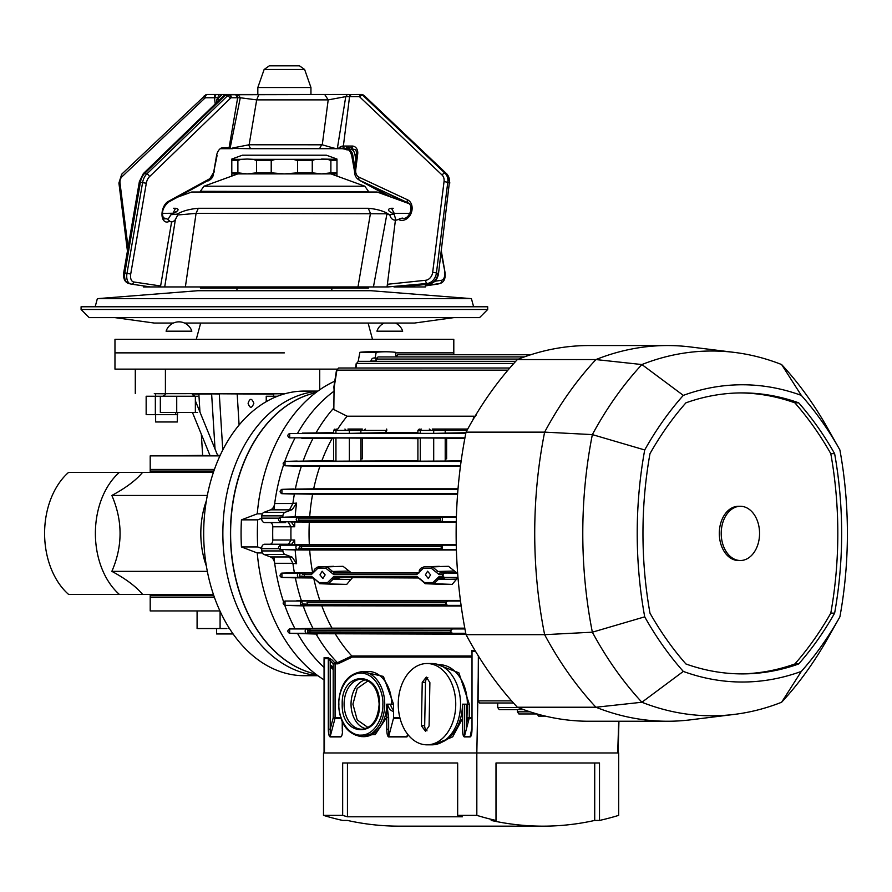 <?xml version="1.0" encoding="UTF-8"?>
<svg xmlns="http://www.w3.org/2000/svg" width="892" height="892" viewBox="0 0 892 892"><rect width="100%" height="100%" fill="white"/><g stroke="black" fill="none" stroke-linecap="round" stroke-linejoin="round"><path stroke-width="1.34" d="M284.392 352.864L114.968 352.864L284.392 352.864M395.479 352.864L453.805 352.864L395.479 352.864M453.805 354.76L453.805 339.317L114.968 339.317L114.968 369.132L337.154 369.132M176.727 412.505L197.6 412.505L195.359 412.505L195.359 396.238L197.6 396.238L176.727 396.238L176.727 412.505L160.337 412.505L160.337 396.238L155.342 396.238L155.342 414.668L146.154 414.668L146.154 396.238L155.342 396.238M176.727 396.238L160.337 396.238M178.969 321.856A13.558 13.558 0 0 1 191.847 331.177L166.09 331.177A13.558 13.558 0 0 1 178.969 321.856M384.262 323.049A13.558 13.558 0 0 0 376.937 331.177L402.682 331.177A13.558 13.558 0 0 0 395.368 323.049M177.318 412.505L177.318 421.983L155.632 421.983L155.632 414.668M155.632 396.238L155.632 393.707L154.271 393.695L165.399 393.785M277.49 396.238L266.24 396.238L266.24 401.668M177.318 414.668L155.342 414.668M177.597 412.505L177.597 414.668M175.657 412.505L175.657 414.668M213.868 471.054L150.202 471.054L213.868 471.054M317.887 391.086L304.317 391.086A142.307 100.629 90 0 0 203.688 533.394A142.307 100.629 90 0 0 304.317 675.712L317.887 675.712M317.552 675.467A142.307 100.629 -90 0 1 222.855 533.394A142.307 100.629 -90 0 1 317.552 391.332A142.307 100.629 90 0 0 222.855 533.394A142.307 100.629 90 0 0 317.552 675.467M219.934 610.931L150.202 610.931L150.202 597.372L214.437 597.372L150.202 597.372L150.202 595.744L213.868 595.744L150.202 595.744L150.202 594.395M206.386 500.702A71.839 50.799 90 0 0 200.811 533.394L200.811 533.394A71.839 50.799 90 0 0 200.811 533.405A71.839 50.799 90 0 0 206.386 566.097M213.4 594.395L68.561 594.395A71.839 50.799 -90 0 1 68.561 472.403L119.35 472.403A71.839 50.799 90 0 0 119.35 594.395L142.575 594.395C136.03 586.512 125.783 578.841 111.857 571.348C122.795 546.16 122.795 520.861 111.857 495.45C125.739 487.991 135.985 480.309 142.575 472.403L213.4 472.403M119.35 472.403L142.575 472.403L119.35 472.403M111.857 495.45L207.334 495.45M111.857 571.348L207.334 571.348M216.622 628.548L216.622 633.967L233.124 633.967M226.88 628.548L220.09 628.548L226.88 628.548M197.087 610.931L197.087 628.548L220.09 628.548L220.09 611.254M214.437 469.426L150.202 469.426L214.437 469.426M195.359 400.809L217.715 455.578L210.044 455.578L213.879 455.567M202.64 455.411L150.202 455.868L219.934 455.868M217.715 455.578L220.09 455.544M202.651 455.511L210.021 455.511L202.651 455.511L201.336 434.237L192.46 412.505L210.044 455.578M220.201 455.31L217.615 455.333L220.213 455.266M273.543 393.84L285.15 393.695M154.271 393.695L285.774 393.528M192.527 393.74L211.627 393.974L192.527 393.74M199.964 412.093L198.849 393.974L211.627 393.974L215.039 449.01M222.766 450.036L219.298 393.974L192.427 393.64L273.543 394.119M319.726 389.793L319.726 369.132M239.101 425.027L237.183 393.974M192.549 393.941L193.029 395.111M248.088 403.284C249.871 398.044 251.789 398.044 253.841 403.284C251.8 408.536 249.883 408.536 248.088 403.284M427 744.831L431.784 744.831A40.664 28.756 -90 0 0 460.54 704.178A40.664 28.756 -90 0 0 431.784 663.514L427 663.514A40.664 28.756 -90 0 0 398.245 704.178A40.664 28.756 -90 0 0 427 744.831A40.664 28.756 -90 0 0 455.745 704.178A40.664 28.756 -90 0 0 427 663.514M429.085 725.999L425.529 731.273L421.425 725.854L422.228 682.358L426.331 677.073L429.888 682.636L429.085 725.999M421.425 725.709L424.681 725.709A5.419 3.836 -90 0 0 424.681 725.854A5.419 3.836 -90 0 0 427.012 730.838M427.814 677.507A5.419 3.836 -90 0 0 425.484 682.358L422.228 682.358M424.681 725.709L425.484 682.358M740.382 560.51L738.476 560.51A27.106 19.167 -90 0 1 719.309 533.394A27.106 19.167 -90 0 1 738.476 506.288L740.382 506.288A27.106 19.167 -90 0 1 759.56 533.394A27.106 19.167 -90 0 1 740.382 560.51A27.106 19.167 -90 0 1 721.215 533.394A27.106 19.167 -90 0 1 740.382 506.288M742.3 392.904A325.368 230.069 90 0 0 685.926 402.827A329.705 233.135 90 0 0 649.978 453.66A325.368 230.069 90 0 0 649.978 613.139A329.705 233.135 90 0 0 685.926 663.971A325.368 230.069 90 0 0 742.3 673.895A325.368 230.069 90 0 0 798.686 663.971A329.705 233.135 90 0 0 834.633 613.139A325.368 230.069 90 0 0 834.633 453.66A329.705 233.135 90 0 0 798.686 402.827A325.368 230.069 90 0 0 742.3 392.904M839.428 617.677L827.531 638.75A371.596 262.761 -90 0 1 781.615 702.249A367.259 259.683 -90 0 1 734.473 714.381L690.609 719.822A372.722 263.553 -90 0 1 667.551 721.249L588.965 721.249A372.722 263.553 -90 0 1 517.349 707.233A377.06 266.619 -90 0 1 466.048 634.669L544.633 634.669L592.355 632.194L644.715 616.84A333.497 235.822 -90 0 1 644.715 449.958A337.834 238.889 -90 0 1 683.305 395.379A333.497 235.822 -90 0 1 801.306 395.379A337.834 238.889 -90 0 1 839.428 449.122A337.834 238.889 -90 0 1 839.896 449.958A333.497 235.822 -90 0 1 839.896 616.84A337.834 238.889 -90 0 1 839.428 617.677A337.834 238.889 -90 0 1 801.306 671.42A333.497 235.822 -90 0 1 683.305 671.42L641.894 702.249A371.596 262.761 -90 0 1 592.355 632.194A367.259 259.683 -90 0 1 592.355 434.605L644.715 449.958M734.473 714.381A367.259 259.683 -90 0 1 711.749 715.785A367.259 259.683 -90 0 1 641.894 702.249L595.934 707.233A377.06 266.619 -90 0 1 544.633 634.669A372.722 263.553 -90 0 1 544.633 432.129L592.355 434.605A371.596 262.761 -90 0 1 641.894 364.549L683.305 395.379M683.305 671.42A337.834 238.889 -90 0 1 644.715 616.84M781.615 702.249L801.306 671.42M667.551 721.249A372.722 263.553 -90 0 1 595.934 707.233L517.349 707.233M466.048 634.669A372.722 263.553 -90 0 1 466.048 432.129L544.633 432.129A377.06 266.619 -90 0 1 595.934 359.565L641.894 364.549A367.259 259.683 -90 0 1 734.473 352.418A367.259 259.683 -90 0 1 781.615 364.549A371.596 262.761 -90 0 1 827.531 428.048L839.428 449.122M466.048 432.129A377.06 266.619 -90 0 1 517.349 359.565L595.934 359.565A372.722 263.553 -90 0 1 667.551 345.55A372.722 263.553 -90 0 1 690.609 346.977L734.473 352.418M517.349 359.565A372.722 263.553 -90 0 1 588.965 345.55L667.551 345.55M781.615 364.549L801.306 395.379M740.382 673.884A325.368 230.069 90 0 0 794.85 663.971A329.705 233.135 90 0 0 830.798 613.139A325.368 230.069 90 0 0 830.798 453.66A329.705 233.135 90 0 0 794.85 402.827A325.368 230.069 90 0 0 740.382 392.915M798.686 402.827L794.85 402.827M834.633 453.66L830.798 453.66M834.633 613.139L830.798 613.139M798.686 663.971L794.85 663.971M594.719 820.439A471.667 333.519 -90 0 1 542.96 826.159L399.203 826.159A471.667 333.519 90 0 1 347.445 820.439L342.662 820.439A471.667 333.519 -90 0 1 323.495 815.366L323.495 752.971L618.669 752.971L618.669 815.366A471.667 333.519 -90 0 1 599.502 820.439L594.719 820.439L594.719 762.994L495.997 762.994L495.997 820.439A471.667 333.519 -90 0 1 476.83 815.366L457.663 815.366L457.663 762.994L342.662 762.994L342.662 815.366L323.495 815.366M457.663 815.366A471.667 333.519 90 0 0 462.457 816.793L347.445 816.793L347.445 762.994L457.663 762.994M347.445 816.793A471.667 333.519 -90 0 1 342.662 815.366M476.83 815.366L476.83 752.971L617.71 752.971L618.702 721.249M599.502 820.439L599.502 762.994L495.997 762.994M542.96 826.159A471.667 333.519 -90 0 1 491.202 820.439L495.997 820.439M359.911 352.284A181.622 128.426 90 0 1 369.489 351.782L385.79 351.782A181.622 128.426 90 0 0 376.201 352.284L359.911 352.284L358.194 361.327M396.16 356.465L395.368 352.284A181.622 128.426 90 0 0 385.79 351.782M376.201 352.284L375.142 357.848M262.371 513.848L257.253 513.848L241.431 519.846A181.622 128.426 90 0 0 241.431 546.952L257.253 552.951A159.936 113.094 90 0 0 324.052 679.849M334.065 391.175A159.936 113.094 90 0 0 297.605 433.267A159.936 113.094 -90 0 1 334.065 391.175M295.007 438.017A159.936 113.094 90 0 0 284.782 461.454A159.936 113.094 -90 0 1 295.007 438.017M283.857 521.72A4.07 2.877 -90 0 0 285.607 522.556L264.523 522.556A4.07 2.877 -90 0 1 261.668 518.14A176.192 124.59 90 0 1 261.813 515.866A4.07 2.877 -90 0 1 263.932 512.342L270.532 509.845A8.128 5.753 90 0 0 274.691 503.512A159.936 113.094 -90 0 1 283.578 464.933A159.936 113.094 90 0 0 273.933 509.845M334.768 381.196A159.936 113.094 90 0 0 257.253 513.848M261.657 518.352L257.721 519.846L241.431 519.846M457.496 657.069A159.936 113.094 90 0 0 458.41 655.988A159.936 113.094 -90 0 1 457.496 657.069M273.933 556.954A159.936 113.094 90 0 0 283.578 601.866A159.936 113.094 -90 0 1 274.691 563.287A8.128 5.753 90 0 0 270.532 556.954L263.932 554.456A4.07 2.877 -90 0 1 261.813 550.933A176.192 124.59 90 0 1 261.668 548.658A4.07 2.877 -90 0 1 264.523 544.243L285.607 544.243A4.07 2.877 -90 0 0 283.857 545.079M284.782 605.345A159.936 113.094 90 0 0 295.007 628.782A159.936 113.094 -90 0 1 284.782 605.345M297.605 633.532A159.936 113.094 90 0 0 324.052 667.406A159.936 113.094 -90 0 1 297.605 633.532M262.371 552.951L257.253 552.951M257.721 519.846A181.622 128.426 90 0 0 257.721 546.952L261.657 548.446M257.721 546.952L241.431 546.952M379.535 704.178C380.561 738.208 341.168 738.208 342.205 704.178C341.168 670.137 380.561 670.137 379.535 704.178M368.05 680.83L357.213 688.434L352.92 704.178L357.213 719.911L368.05 727.526M452.556 633.298A1.36 0.959 90 0 0 452.802 633.353L452.333 633.287A1.36 0.959 91.4 0 1 452.244 633.287M281.08 573.589A1.36 1.137 88.2 0 1 281.905 573.11L281.961 577.447L298.909 577.447A2.163 1.539 -90 0 1 297.404 575.284A2.163 1.539 -90 0 1 298.909 573.11A1.36 0.959 -91.4 0 1 299.89 574.47L299.322 575.284L299.89 576.098A1.36 0.959 91.4 0 1 298.909 577.447L312.535 577.559L314.441 579.098M524.429 356.889L396.104 356.889L397.754 354.76L530.718 354.76M355.908 368.017L356.633 363.457L358.261 361.327L515.721 361.327M337.733 429.041A154.517 109.259 -90 0 1 347.1 416.207L333.831 409.517L334.065 387.897L336.908 370.147L338.514 368.017L509.767 368.017M376 361.327L376.368 359.063L378.007 356.934L524.306 356.934M362.308 429.041L359.911 429.041A1.36 0.959 90 0 1 360.87 430.39L386.771 430.39A154.517 109.259 90 0 0 385.377 432.631L417.902 432.631M360.87 458.856L362.297 458.856L362.297 438.15M449.624 429.041L446.647 429.041M445.208 458.856L446.636 458.856L446.636 438.15M325.134 574.872L322.179 571.214L319.96 574.872L322.904 578.529L325.134 574.872M445.454 572.876A3.657 2.587 -90 0 0 443.893 571.315M430.557 574.872L427.603 571.214L425.384 574.872L428.327 578.529L430.557 574.872M465.947 634.167L302.265 633.677A1.36 0.959 91.4 0 1 302.243 633.677L289.722 633.287L306.658 633.287A1.36 0.959 91.4 0 0 307.628 631.937L307.628 630.309A1.36 0.959 88.6 0 0 306.658 628.949L289.666 628.949L289.722 633.287A1.36 1.126 91.8 0 1 289.699 633.287L289.699 633.287A1.36 1.126 91.8 0 1 288.986 632.952M468.289 721.806L466.951 717.848L467.352 704.178L462.457 704.178L462.48 729.21C462.591 733.893 463.216 736.48 464.353 736.937L470.14 736.937C471.266 736.536 471.89 733.96 472.013 729.21L472.013 651.561L475.659 651.561M435.764 663.904L458.867 672.813L469.27 704.178L469.27 717.848L472.013 717.848M438.786 664.741A39.449 27.897 -90 0 1 467.375 704.178L469.27 704.178M361.204 736.58C347.244 734.161 339.685 723.356 338.503 704.178C339.685 685 347.244 674.196 361.204 671.765A32.424 22.924 90 0 1 384.731 704.178A32.424 22.924 90 0 1 361.204 736.58L363.167 736.658A32.491 22.98 -90 0 0 386.749 704.178L386.771 717.279L388.656 717.279L386.749 704.178L393.55 704.178L393.55 717.848L399.917 717.848M400.04 718.305L393.495 718.305L388.7 736.48L388.656 729.21L386.771 729.21C386.883 733.893 387.507 736.469 388.633 736.937L406.897 736.937L408.168 734.897M388.656 729.21L388.656 717.279M407.834 734.484L406.953 736.48L407.544 734.116M362.252 671.721L383.415 676.426L393.55 704.178M340.822 718.305L335.035 718.305L330.23 736.48L330.196 729.21L333.195 717.848L335.035 718.305A1.36 0.959 90 0 0 335.091 717.848L333.195 717.848L333.195 663.826L335.091 663.826A1.36 0.959 90 0 0 334.701 662.734L337.477 662.734L337.99 663.826L352.295 657.069L351.794 655.988L472.013 655.988M288.818 629.418A1.36 1.137 88.2 0 1 289.632 628.949C287.224 630.454 287.246 631.904 289.699 633.287L317.374 634.056M461.186 606.025L297.203 605.746A1.36 0.959 91.4 0 1 297.17 605.746L285.039 605.367A1.36 1.137 91.8 0 1 284.258 604.988M300.782 604.508L302.711 604.553L301.797 601.877A159.936 113.094 -90 0 1 301.552 601.13M445.866 602.479L307.082 602.479L307.261 604.308L305.309 604.074A1.36 0.959 91.4 0 1 304.339 605.423L450.014 605.423A1.36 0.959 -88.6 0 0 450.014 605.423L447.661 605.367A1.36 0.959 91.4 0 1 447.572 605.367M305.309 604.074L302.957 604.018A1.36 0.959 91.4 0 1 301.987 605.367A2.163 1.539 -90 0 1 300.481 603.182A2.163 1.539 -90 0 1 302.009 601.03L285.016 601.03L285.039 605.367L304.339 605.423M285.016 601.03L284.994 601.03C282.552 602.479 282.552 603.929 285.016 605.367L304.428 605.924M332.582 571.471L330.809 572.251L333.63 574.548A1.36 0.959 -90 0 1 334.556 572.998L332.582 571.471L349.062 571.025L343.03 566.308L327.018 566.888L332.582 571.471M318.411 566.899L327.018 566.888A1.36 0.959 90 0 0 326.104 568.427L330.809 572.251M349.062 571.025L351.091 572.608L334.556 572.998L417.746 572.998A1.36 0.959 90 0 0 416.82 574.548L419.184 572.251L419.318 570.289L420.678 568.315L424.057 566.888A1.36 0.959 90 0 0 423.131 568.427L431.527 568.427L439.054 574.548A1.36 0.959 -90 0 1 439.979 572.998L447.059 573.054A1.36 0.959 -91.4 0 0 447.026 573.054M419.184 572.251L423.131 568.427M423.834 566.899L448.453 566.308L454.485 571.025L438.005 571.471L436.221 572.251M418.783 577.983L334.745 577.559L333.24 579.098L331.467 578.707L327.542 582.554L319.08 582.554L311.576 576.399A1.36 0.959 90 0 0 312.501 577.559L312.557 577.559M417.969 577.559L417.924 577.559A1.36 0.959 -90 0 1 416.999 576.399L333.82 576.399A1.36 0.959 90 0 0 334.745 577.559L417.98 577.559L419.864 579.098M458.02 577.983L440.169 577.559L438.663 579.098L456.236 579.577L452.155 584.383L425.216 583.714M442.833 584.383L425.272 583.725L416.999 576.399M442.956 576.399L439.243 576.399L436.879 578.707L438.663 579.098L433.88 583.725L452.155 584.383M447.238 577.514A1.36 0.959 91.4 0 1 447.204 577.514L444.584 577.447A1.36 0.959 91.4 0 1 444.573 577.447L447.26 577.559A1.36 0.959 90 0 1 447.015 577.503M444.573 577.447C442.097 575.998 442.097 574.559 444.573 573.11A1.36 0.959 88.6 0 1 444.584 573.11A2.163 1.539 90 0 0 443.079 575.284A2.163 1.539 90 0 0 444.584 577.447L457.975 577.447M457.596 572.608L439.979 572.998M447.695 573.032L457.629 573.11M439.243 576.399A1.36 0.959 90 0 0 440.169 577.559L447.26 577.559M436.879 578.707L432.954 582.554L424.503 582.554L419.809 578.707M333.82 576.399L331.467 578.707M346.732 584.383L320.005 583.725L346.732 584.383L350.812 579.577L333.24 579.098L328.457 583.725A1.36 0.959 -90 0 1 327.542 582.554M438.842 578.529L443.291 578.529A3.657 2.587 -90 0 0 444.952 577.682M333.418 578.529L337.867 578.529A3.657 2.587 -90 0 0 339.529 577.682M311.576 576.399L304.484 576.399L304.306 574.548L302.366 574.403A1.36 0.959 -91.4 0 0 301.385 573.054L312.323 572.998A1.36 0.959 90 0 0 311.397 574.548L317.708 568.427L326.104 568.427M448.453 566.308L432.442 566.888A1.36 0.959 90 0 0 431.527 568.427M439.31 566.308L424.057 566.888L432.442 566.888L438.005 571.471M269.919 544.243A4.07 2.877 90 0 0 272.796 540.006L291.004 540.006A4.07 2.877 -90 0 1 291.004 540.017L288.506 544.243L291.673 544.243L294.65 540.017A158.843 112.314 90 0 0 294.839 544.8L309.334 544.733A154.517 109.259 -90 0 1 309.334 522.065L294.839 521.998A158.843 112.314 90 0 0 294.65 526.782L291.673 522.556M288.506 522.556L291.004 526.782A159.936 113.094 -90 0 0 291.004 540.006L294.65 540.017M279.575 545.659A1.36 1.137 88.2 0 1 280.4 545.19L280.434 549.528A1.36 1.137 91.8 0 1 280.411 549.528L280.411 549.528A1.36 1.137 91.8 0 1 279.597 549.082M284.916 545.045L280.4 545.19C277.891 547.153 277.903 548.602 280.411 549.528L297.393 549.528A2.163 1.539 -90 0 1 295.888 547.365A2.163 1.539 -90 0 1 297.393 545.19L280.4 545.19A1.36 1.137 88.2 0 1 280.423 545.19L294.839 544.8M420.288 461.041C417.188 461.131 417.188 461.175 420.288 461.186L445.208 461.041L445.208 438.117L420.288 437.972C417.188 437.983 417.188 438.039 420.288 438.117M335.95 461.041C332.85 461.131 332.85 461.175 335.95 461.186L360.87 461.041L360.87 438.117L335.95 437.972C332.85 437.983 332.85 438.039 335.95 438.117M288.986 433.847A1.36 1.126 88.2 0 1 289.722 433.512L289.666 437.849A1.36 1.137 91.8 0 1 289.632 437.849L289.632 437.849A1.36 1.137 91.8 0 1 288.83 437.392M465.769 433.512L289.699 433.512C287.235 434.861 287.213 436.311 289.632 437.849L464.944 437.849M432.263 429.041L448.018 429.041M421.247 429.041C418.66 429.041 418.66 429.041 421.247 429.041C418.66 429.041 418.66 429.041 421.247 429.041A1.36 0.959 90 0 0 420.288 430.39L433.702 430.39L433.702 433.378L465.925 432.72M467.72 429.041L444.249 429.041A1.36 0.959 90 0 1 445.208 430.39L433.702 430.39A1.36 0.959 90 0 1 434.66 429.041M420.288 433.233C417.188 433.322 417.188 433.367 420.288 433.378L433.702 433.378M347.925 429.041L359.911 429.041M336.908 429.041C334.322 429.041 334.322 429.041 336.908 429.041C334.322 429.041 334.322 429.041 336.908 429.041A1.36 0.959 90 0 0 335.95 430.39L349.363 430.39L349.363 433.378L385.377 432.631M350.322 429.041A1.36 0.959 90 0 0 349.363 430.39L360.87 430.39L360.87 433.233M335.95 433.233C332.85 433.322 332.85 433.367 335.95 433.378L349.363 433.378M333.563 438.641L301.752 438.217M461.086 461.432L285.039 461.432L321.867 460.774A154.517 109.259 -90 0 1 332.002 438.641M321.867 460.774L333.563 460.774M303.191 460.908A159.936 113.094 -90 0 1 312.969 438.496M294.382 494.068A159.936 113.094 -90 0 0 292.911 503.389L296.612 503.099A158.843 112.314 90 0 0 295.163 516.881L309.68 516.803A154.517 109.259 -90 0 1 312.624 494.19L281.939 493.689A1.36 1.137 91.8 0 1 281.905 493.689L281.905 493.689A1.36 1.137 91.8 0 1 281.08 493.209M292.911 503.389L289.499 509.845L292.219 509.622L296.612 503.099M282.809 517.193A176.192 124.59 -90 0 1 282.898 515.866A4.07 2.877 -90 0 1 285.016 512.342L263.932 512.342M292.219 509.622L285.016 512.342M513.792 363.457L356.577 363.445M507.938 370.147L336.83 370.124M336.864 369.901L337.957 369.901M518.62 359.063L376.324 359.052M376.368 358.807L377.494 358.807M342.606 729.21L342.182 731.027M342.238 721.806L342.238 729.21L342.628 722.632M324.075 659.701L324.097 657.571L327.955 657.571L331.724 659.645A1.36 0.736 -43 0 0 330.196 660.716L328.312 658.619L328.312 729.21C328.423 733.893 329.048 736.469 330.174 736.937A1.36 0.959 90 0 1 330.23 736.48L340.822 736.48A1.36 0.959 90 0 0 340.766 736.937C341.881 736.536 342.506 733.96 342.628 729.21M328.312 729.21L330.196 729.21L330.196 660.716L333.195 663.826L334.701 662.734L331.724 659.645M337.41 584.383L319.793 583.714M319.08 582.554A1.36 0.959 90 0 0 320.005 583.725L314.385 578.707M313.694 577.983L293.869 577.815A1.36 0.959 91.4 0 1 293.836 577.815L293.814 577.815M456.392 549.996L309.68 549.996A154.517 109.259 -90 0 0 312.624 572.608L281.905 573.11A1.36 1.137 88.2 0 1 281.939 573.11L301.385 573.054M296.568 577.882L281.961 577.447A1.36 1.137 91.8 0 1 281.939 577.447L281.939 577.447A1.36 1.137 91.8 0 1 281.147 577.024M296.858 600.662L302.589 600.517L301.797 601.877M302.589 600.517L319.86 600.428A154.517 109.259 -90 0 1 313.806 578.518M301.351 600.55A159.936 113.094 -90 0 1 295.363 577.86M263.932 554.456L285.016 554.456A4.07 2.877 -90 0 1 282.898 550.933A176.192 124.59 -90 0 1 282.809 549.606M285.016 554.456L292.219 557.177L289.499 556.954L292.899 563.287L274.691 563.287M294.382 572.731A159.936 113.094 -90 0 1 292.911 563.409L292.899 563.287M292.911 563.409L296.612 563.699L292.219 557.177M309.68 549.996L295.163 549.918A158.843 112.314 90 0 0 296.612 563.699M316.091 634.022A159.936 113.094 -90 0 0 337.455 662.711L337.477 662.734M312.969 628.303A159.936 113.094 -90 0 1 303.191 605.891M327.955 657.571A1.36 0.959 -90 0 1 328.312 658.619L324.454 658.619L324.487 659.857M467.408 718.305L469.203 718.305A1.36 0.959 90 0 0 469.27 717.848L467.352 717.848A1.36 0.959 -90 0 0 467.408 718.305L467.352 717.96M393.55 711.426A10.035 7.091 -90 0 1 387.574 704.178M472.013 653.2L471.678 650.524L475.035 650.524M337.455 662.711L351.782 655.966A154.517 109.259 -90 0 1 335.481 634.167M513.48 702.996L479.573 702.996L478.09 700.867L478.357 655.977M523.615 709.608L499.197 709.608L497.703 707.479L497.736 702.996M537.062 713.957L518.865 713.957L517.371 711.827L517.382 709.608M545.313 716.109L538.567 716.109L537.073 713.957M478.223 677.552L476.83 752.971L324.454 752.971L324.454 658.619A1.36 0.959 90 0 0 324.097 657.571M374.997 357.859A176.192 124.59 90 0 0 373.391 358.071A4.07 2.877 -90 0 0 370.905 361.07L375.632 361.07M295.363 488.939A159.936 113.094 -90 0 1 301.351 466.248M316.091 432.776A159.936 113.094 -90 0 1 333.853 407.945L333.831 409.517M302.265 433.122L333.563 432.642M474.187 416.207L347.1 416.207M386.771 430.39L386.682 429.041M474.065 417.188L476.138 415.092L473.842 418.27M473.028 419.653L473.663 417.3L474.232 417.623M417.902 438.641L360.87 438.117M464.799 438.608L445.208 438.117M284.258 461.811A1.36 1.137 -91.8 0 1 285.039 461.432L285.016 465.769L296.858 466.137L284.47 465.591M460.506 465.769L285.016 465.769C282.541 464.308 282.541 462.859 285.016 461.432L297.159 461.053M445.208 461.041L461.186 460.774M360.87 461.041L417.902 460.774M460.428 466.371L296.858 466.137M457.975 489.351L281.961 489.351L313.694 488.816A154.517 109.259 -90 0 1 319.86 466.371M313.694 488.816L458.02 488.816M457.629 493.689L281.939 493.689L281.961 489.351A1.36 1.137 -91.8 0 0 281.939 489.351L281.939 489.351A1.36 1.137 -91.8 0 0 281.147 489.775M293.635 494.057L281.905 493.689C279.497 492.183 279.508 490.745 281.939 489.351L293.814 488.983M312.624 494.19L457.596 494.19M309.68 516.803L456.392 516.803M456.381 517.271L442.298 517.271L442.488 521.608L456.258 521.608M441.696 521.619A1.36 0.959 -90 0 1 440.771 520.46L298.932 520.46A1.36 0.959 90 0 0 299.857 521.619L442.488 521.608M279.597 517.717A1.36 1.137 88.2 0 1 280.411 517.271L280.423 521.608L297.973 521.608C295.542 520.136 295.609 518.687 298.162 517.271L298.932 520.46M440.603 518.809A1.36 0.959 -90 0 1 441.54 517.26L299.701 517.26A1.36 0.959 -90 0 0 298.764 518.809L440.603 518.809L440.771 520.46M442.298 517.271L441.54 517.26M295.163 516.881L284.86 517.137M297.973 521.608L299.857 521.619M284.916 521.753L280.4 521.608A1.36 1.137 91.8 0 1 280.4 521.608L294.839 521.998M456.258 522.065L309.334 522.065M299.701 517.26L280.434 517.271A1.36 1.137 88.2 0 1 280.434 517.271L280.411 517.271C277.891 519.189 277.88 520.638 280.4 521.608A1.36 1.137 91.8 0 1 279.575 521.14M272.796 540.006A159.936 113.094 -90 0 1 272.796 526.793A4.07 2.877 90 0 0 269.919 522.556M333.195 667.283A153.156 108.3 -90 0 1 330.196 664.841M450.705 655.988A153.156 108.3 -90 0 1 449.68 657.069M288.506 544.243L285.607 544.243M272.796 526.793L291.004 526.793A159.936 113.094 90 0 0 291.004 526.793L294.65 526.782M309.334 544.733L456.258 544.733M444.227 549.561A1.36 0.959 90 0 0 444.484 549.606L443.068 549.528A1.36 0.959 91.4 0 1 443.056 549.528L456.381 549.528M442.978 545.202A1.36 0.959 88.6 0 1 443.068 545.19L297.393 545.19M299.589 546.517L301.529 546.662L301.708 548.446L299.757 548.212L299.589 546.517A1.36 0.959 -91.4 0 0 298.619 545.157M441.261 546.662L301.529 546.662A1.36 0.959 -90 0 1 302.466 545.112M298.787 549.561L297.393 549.528A1.36 0.959 -88.6 0 0 298.363 548.167L299.757 548.212A1.36 0.959 91.4 0 1 298.787 549.561L302.644 549.606A1.36 0.959 -90 0 1 301.708 548.446L441.417 548.446M285.072 549.673L295.163 549.918M313.761 572.251L314.374 569.408L317.217 567.111L343.03 566.308M351.091 572.608L419.084 572.608M456.514 572.608L454.485 571.025M417.746 572.998L418.939 572.976M333.887 566.308L318.634 566.888A1.36 0.959 90 0 0 317.708 568.427M305.421 577.559A1.36 0.959 -90 0 1 304.484 576.399L302.533 576.154A1.36 0.959 91.4 0 1 301.563 577.514M302.533 576.154L299.89 576.098M319.86 600.428L460.428 600.428M456.236 579.577L457.618 577.983M350.812 579.577L352.195 577.983M460.506 601.03L302.009 601.03M449.981 605.423A1.36 0.959 -88.6 0 0 449.992 605.423L447.639 605.367C445.141 603.929 445.164 602.49 447.684 601.03A2.163 1.539 90 0 0 446.156 603.182A2.163 1.539 90 0 0 447.661 605.367L461.086 605.367M301.752 628.581L332.002 628.158A154.517 109.259 -90 0 1 321.867 606.025M332.002 628.158L464.788 628.158M464.944 628.949L452.333 628.949A1.36 0.959 -91.4 0 0 452.244 628.96M450.672 632.183L308.086 631.949A1.36 0.959 91.4 0 1 307.104 633.298L310.962 633.353A1.36 0.959 -90 0 1 310.026 632.183L309.858 630.443L450.527 630.443M452.634 628.893L452.333 628.949A1.36 0.959 -90 0 1 452.634 628.893L306.658 628.949A2.163 1.539 -90 0 0 305.153 631.123A2.163 1.539 -90 0 0 306.658 633.287L307.104 633.298M310.795 628.893A1.36 0.959 -90 0 0 309.858 630.443L307.918 630.298A1.36 0.959 -91.4 0 0 306.937 628.949M472.013 657.069L352.295 657.069M471.623 729.21L470.207 736.48L471.567 731.027M472.013 718.305L469.203 718.305L464.409 736.48A1.36 0.959 90 0 0 464.353 736.937M393.55 709.954A10.002 7.069 -90 0 1 390.484 704.178M97.351 298.653L471.433 298.653L370.916 290.714L197.857 290.714L97.351 298.653L95.165 306.781M487.69 306.781L81.083 306.781L81.083 309.491L487.69 309.491L487.69 306.781M487.69 309.491L479.562 317.63L89.211 317.63L81.083 309.491M453.805 317.63L414.501 323.049L184.521 323.049M173.416 323.049L154.271 323.049L114.968 317.63M200.354 286.945L200.354 288.016L368.418 288.016L368.418 286.945L373.436 286.945L357.993 286.945L370.448 213.378L368.262 208.282C376.179 208.996 382.545 210.702 387.384 213.411L389.927 215.15L386.95 213.801L387.384 213.411M231.797 159.055L242.368 155.208L326.405 155.208L336.975 159.055M237.885 160.593L231.797 160.593L231.797 159.322L231.797 172.825L237.885 172.825L237.885 160.593L240.963 159.322L247.207 159.055L253.44 159.322L256.517 160.593L256.517 172.825L271.213 172.825L271.213 160.593L275.572 159.322L293.212 159.322L297.571 160.593L297.571 172.825L312.256 172.825L312.256 160.593L315.333 159.322L327.81 159.322L330.887 160.593L330.887 172.825L336.975 172.825L329.505 173.371L364.85 186.227L203.922 186.227L239.29 173.36M330.887 160.593L336.975 160.593L336.975 159.322L336.975 173.371M330.887 172.825L321.577 173.907L312.256 172.825M336.975 159.322L321.577 159.055M256.517 172.825L247.207 173.907L237.885 172.825M297.571 172.825L284.392 173.907L271.213 172.825M231.797 176.081L231.797 173.907L336.975 173.907L336.975 176.081M281.515 65.841L287.269 65.841L281.515 65.841M299.511 65.841L304.629 69.476L264.144 69.476L269.261 65.841L299.511 65.841L275.517 65.841M304.629 69.476L310.951 87.528L257.821 87.528L257.821 94.485M173.382 208.282L175.568 208.282C179.504 208.996 178.768 210.702 173.338 213.411L170.517 215.15A8.128 4.683 104.7 0 1 167.618 219.242M389.927 215.15A8.128 6.422 109.8 0 0 393.651 219.878A8.128 6.422 109.8 0 0 395.412 220.179L387.05 286.945L373.436 286.945L386.95 213.801L196.062 213.378L177.742 214.983L177.218 214.102L170.996 214.693M177.218 214.102C182.537 210.991 189.572 209.051 198.303 208.282L368.262 208.282M396.204 220.123A8.128 6.422 -70.2 0 1 395.78 219.599L394.119 214.102L390.038 214.693M394.576 214.983L394.119 214.102C387.619 210.991 386.738 209.051 391.465 208.282L393.205 208.282M170.506 286.945L166.269 286.945M143.434 285.908L143.434 286.945L150.447 286.945L131.392 284.102M172.702 213.768L175.568 208.282M198.303 208.282L196.062 213.378L185.369 286.945L357.993 286.945M185.369 286.945L160.448 286.945L171.621 221.874L160.448 286.945M177.742 214.983L175.367 219.599A8.128 4.683 -75.3 0 1 171.621 221.874L170.272 221.517L171.621 221.874A8.128 4.683 104.7 0 1 170.918 221.785A8.128 4.683 104.7 0 1 169.703 221.105L169.09 221.428A10.838 6.255 -75.3 0 1 161.998 215.095A10.838 6.255 -75.3 0 1 168.142 201.503L209.397 178.924A8.128 4.683 104.7 0 0 213.835 171.442L216.533 155.687A8.128 4.683 -75.3 0 1 222.699 147.738L229.088 147.738L237.662 97.763L229.088 147.738A8.128 4.683 -75.3 0 1 230.147 147.949L231.128 148.563L233.091 147.882L232.433 148.696L225.776 148.696L228.876 147.626M173.583 213.233L162.556 213.378M388.321 214.437L389.994 214.716M409.907 213.378L394.242 213.378L391.465 208.282M393.104 213.534L394.242 213.378L394.164 214.091M442.064 175.022A2.709 1.572 133.5 0 1 445.153 173.416L446.714 173.973L364.337 95.834L362.776 95.277L445.153 173.416A10.838 8.574 109.8 0 1 447.806 182.102L436.433 272.919L437.994 273.487A10.838 8.574 -70.2 0 1 428.673 284.046A2.709 1.55 84 0 0 429.097 284.102L401.902 286.945L393.996 286.945L400.954 286.945L428.673 284.046L427.112 283.489L387.92 286.945L387.384 284.28L425.685 280.278A8.128 6.422 -70.2 0 0 432.676 272.361L444.049 181.533A8.128 6.422 -70.2 0 0 442.064 175.022L359.677 96.882A8.128 6.422 -70.2 0 0 359.398 96.626A2.709 1.594 -90 0 1 360.959 94.485L361.684 94.485A2.709 2.676 -90 0 1 362.843 94.753A2.709 1.65 -61.4 0 1 362.988 94.82A2.709 1.65 -61.4 0 1 363.546 95.556M400.954 286.945L425.35 286.945L425.35 284.492M387.05 286.945L387.92 286.945M215.686 94.541A2.709 1.594 90 0 0 214.459 97.763L215.228 103.951L214.459 97.763L216.02 94.485A2.709 1.594 90 0 0 215.686 94.541M205.617 94.931A10.838 8.574 70.2 0 1 205.929 94.753A2.709 2.676 90 0 1 207.089 94.485A2.709 1.594 90 0 0 206.754 94.541A2.709 1.594 90 0 0 205.528 97.763A8.128 6.422 -109.8 0 0 204.413 98.577L122.026 176.705A8.128 6.422 -109.8 0 0 120.041 183.228L128.069 247.374M205.238 95.556L205.952 95.299M206.386 94.942L205.929 94.753A2.709 1.65 61.4 0 0 205.796 94.82A2.709 1.65 61.4 0 0 205.528 97.763L218.038 97.763M207.089 94.485L217.648 94.485M209.553 180.084A10.838 8.574 -109.8 0 0 213.478 174.542M342.35 148.696L348.683 149.823A5.419 3.122 -104.7 0 1 352.786 155.13L354.916 167.529M348.683 149.823A2.709 2.185 90 0 1 348.226 149.889L346.709 149.823M355.863 159.98L354.927 154.561A5.419 3.122 75.3 0 0 350.824 149.265A2.709 2.185 90 0 0 352.295 147.905M335.492 94.485L342.662 94.485M362.776 95.277A2.709 1.572 133.5 0 0 359.677 96.882M364.337 95.834A2.709 1.572 -46.5 0 1 364.672 96.046A2.709 1.572 -46.5 0 1 364.895 96.369M352.24 147.738L348.058 147.738L348.27 146.043L348.058 147.738A8.128 6.422 -70.2 0 0 346.52 147.949L345.148 148.563L341.759 146.288M359.398 96.626L349.564 96.626A2.709 1.594 -90 0 1 351.125 94.485L349.564 96.626L343.375 146.043L352.128 146.043A2.709 1.594 90 0 0 353.366 149.265A5.419 4.282 -70.2 0 1 354.537 149.466C355.808 149.343 356.488 150.926 356.577 154.227L354.927 154.561M387.384 284.28L395.412 220.179A8.128 6.422 -70.2 0 0 398.323 219.41L402.247 218.038C408.48 220.904 414.847 205.996 407.945 202.83A2.709 1.661 115 0 0 408.034 202.863M399.683 218.674A2.709 1.661 115 0 0 399.036 219.744L398.323 219.41M224.617 95.21A2.709 2.185 90 0 1 226.111 94.485A2.709 0.814 -90 0 0 225.665 94.942L228.809 94.753A2.709 1.884 58 0 1 231.151 97.763A8.128 4.683 104.7 0 0 230.125 98.577A2.709 1.606 45.9 0 0 227.438 95.834L225.297 95.277L144.649 173.416L146.79 173.973L227.438 95.834A10.838 6.255 -75.3 0 1 228.809 94.753L360.959 94.485A2.709 2.587 -90 0 1 362.397 94.942L362.843 94.753M235.979 94.541A2.709 2.185 90 0 1 237.662 97.763L235.521 94.485A2.709 2.185 90 0 1 235.979 94.541M225.297 95.277A2.709 1.606 -134.1 0 0 223.948 95.5L143.311 173.639L139.364 181.645L140.434 182.102L124.835 272.919L123.765 272.461C123.074 278.36 124.635 282.017 128.47 283.411L130.611 283.968A10.838 6.255 -75.3 0 1 126.976 273.487L142.575 182.659L140.434 182.102A10.838 6.255 104.7 0 1 144.649 173.416A2.709 1.606 -134.1 0 0 143.311 173.639M160.281 286.945L150.447 286.945M225.665 94.942A2.709 1.684 -131.1 0 0 224.327 95.154A2.709 2.709 0 0 1 226.111 94.485L229.01 94.485A2.709 2.185 90 0 1 231.151 97.763L240.282 97.763L256.684 99.882L249.136 144.772L233.091 147.882M209.386 179.247A10.838 6.255 -75.3 0 1 207.368 180.853A2.709 1.94 -118.7 0 0 208.55 180.73A2.709 1.94 -118.7 0 0 209.397 178.924M168.142 201.503A2.709 1.94 -118.7 0 1 167.306 203.309C158.531 211.761 164.485 220.402 164.407 218.763A8.128 4.683 104.7 0 0 166.347 218.607L168.811 220.246A2.709 1.94 61.3 0 1 169.09 221.428M166.347 218.607L164.206 218.038A8.128 4.683 -75.3 0 1 163.671 218.205M206.353 180.585L207.368 180.853L168.042 202.373M162.846 218.674L164.206 218.038M168.811 220.246L169.703 221.105M328.39 94.485L221.45 94.485M216.02 94.485L233.28 94.485M219.421 99.882L216.611 99.882L222.03 94.485M225.319 147.738A8.128 4.683 -75.3 0 1 225.776 148.696M232.477 148.652L229.746 148.696L228.965 147.738M226.523 147.738L226.378 148.696L229.746 148.696L220.246 148.696M347.334 94.485L345.762 96.626L328.2 99.882L322.268 144.805L332.069 147.626L332.705 148.696L336.306 148.652M349.173 94.485L331.958 94.485M336.34 148.696L332.069 147.626M350.021 147.738L349.062 148.696L337.31 148.696L345.762 96.626L349.564 96.626L343.375 146.043A8.128 6.422 -70.2 0 0 338.146 148.696L339.529 148.696L341.524 146.355M346.52 147.949L346.676 146.043M322.268 144.805L249.136 144.772M337.31 148.696L251.12 148.696M324.699 94.485L328.2 99.882L256.684 99.882L258.892 94.485M260.798 94.485L253.216 94.485M321.689 144.772L319.548 148.696L317.663 148.696M248.522 144.749L250.585 148.696L231.686 148.406M230.147 147.949L240.282 97.763L238.142 94.485M310.862 672.813A142.307 100.629 -90 0 1 230.426 533.394A142.307 100.629 -90 0 1 310.862 393.985M316.37 392.212L308.944 394.598A142.341 100.651 90 0 0 230.604 533.394A142.341 100.651 90 0 0 308.944 672.2L316.37 674.586M362.263 729.21A25.043 17.706 90 0 1 344.1 704.178A25.043 17.706 90 0 1 362.263 679.147C372.41 680.774 378.03 689.115 379.133 704.178C378.03 719.231 372.41 727.571 362.263 729.21M382.835 704.178C383.716 713.266 377.126 734.818 360.87 735.242C344.613 734.818 338.012 713.266 338.904 704.178C338.012 695.091 344.613 673.527 360.87 673.103C377.126 673.527 383.716 695.091 382.835 704.178M365.597 679.737A24.786 17.528 -90 0 0 351.035 704.178A24.786 17.528 -90 0 0 365.597 728.608M452.333 628.949A2.163 1.539 90 0 0 450.828 631.123A2.163 1.539 90 0 0 452.333 633.287L465.769 633.287M442.811 741.731A39.27 27.763 -90 0 0 462.457 704.178M433.891 744.731L452.723 736.825L462.48 718.584M355.328 735.32L375.175 734.618L386.771 717.279L386.771 729.21M406.897 736.937A1.36 0.959 90 0 1 406.953 736.48L388.7 736.48A1.36 0.959 90 0 0 388.633 736.937M391.666 704.178A32.669 23.103 -90 0 0 367.95 671.52L361.204 671.765M337.99 663.826L335.091 663.826L335.091 717.848L340.666 717.848M446.022 604.308L307.261 604.308A1.36 0.959 90 0 0 308.197 605.478M333.63 574.548L416.82 574.548M424.503 582.554A1.36 0.959 -90 0 0 425.428 583.725L433.88 583.725A1.36 0.959 -90 0 1 432.954 582.554M439.054 574.548L442.8 574.548M305.231 572.998A1.36 0.959 90 0 0 304.306 574.548L311.397 574.548M420.288 461.186L420.288 437.972M433.702 437.972L433.702 461.186M349.363 437.972L349.363 461.186M335.95 461.186L335.95 437.972M445.208 433.233L445.208 430.39L466.984 430.39M420.288 433.378L420.288 430.39L417.902 430.39L417.902 433.334M335.95 433.378L335.95 430.39L333.563 430.39L333.563 433.334M261.813 515.866L282.898 515.866M278.995 518.14L261.668 518.14M289.499 509.845L270.532 509.845M274.691 503.512L292.899 503.512M330.174 736.937L340.766 736.937M330.196 666.692L333.195 669.491M282.898 550.933L261.813 550.933M289.499 556.954L270.532 556.954M464.375 736.658L464.375 704.178M466.293 704.178L466.293 729.355M511.584 700.867L478.09 700.867M517.984 707.479L497.703 707.479M530.06 711.827L517.371 711.827M376.602 358.071L373.391 358.071M261.668 548.658L278.995 548.658M442.131 546.551L442.131 548.167M443.068 545.19A2.163 1.539 90 0 0 441.562 547.365A2.163 1.539 90 0 0 443.068 549.528C440.581 548.078 440.581 546.64 443.056 545.19L456.258 545.19M302.644 549.606L444.484 549.606M310.962 633.353L452.802 633.353M470.14 736.937A1.36 0.959 90 0 1 470.207 736.48L464.409 736.48M368.418 191.68L200.354 191.323L203.922 186.227M231.797 159.322L240.963 159.322M297.571 160.593L312.256 160.593M293.212 159.322L315.333 159.322M253.44 159.322L275.572 159.322M256.517 160.593L271.213 160.593M191.724 192.003L377.048 192.003L191.724 192.003L177.575 197.154M164.708 286.945L175.367 219.599M205.907 95.366L205.149 96.091M127.433 251.065L118.915 183.005L120.041 183.228M122.059 173.973A2.709 1.572 46.5 0 0 121.725 174.185A2.709 1.572 46.5 0 0 122.026 176.705M204.446 95.834A2.709 1.572 46.5 0 0 204.101 96.046A2.709 1.572 46.5 0 0 204.413 98.577M207.524 180.886L206.085 181.555M352.786 155.13L351.716 155.587C350.534 151.941 349.374 150.046 348.226 149.889A2.709 2.185 90 0 1 346.408 148.696M350.01 150.257A8.128 4.683 75.3 0 0 348.527 148.696M354.514 171.231L351.716 155.587M360.959 180.909A2.709 1.94 118.7 0 1 360.223 180.73L359.275 180.117M364.783 182.693L391.198 197.154M400.664 200.6L386.225 192.694M437.392 284.102A2.709 2.208 81.5 0 0 437.582 284.091L438.162 283.968A10.838 6.255 75.3 0 1 437.782 284.046A2.709 2.208 81.5 0 1 437.582 284.091L425.35 285.908L439.923 283.489A10.838 6.255 -104.7 0 0 440.313 283.411C444.138 282.017 445.71 278.36 445.019 272.461L441.127 252.793M425.35 285.652L439.923 283.489A2.709 2.208 -98.5 0 0 441.473 280.278A8.128 4.683 75.3 0 0 444.484 272.361M440.313 283.411L438.162 283.968A10.838 6.255 75.3 0 0 438.541 283.846M434.85 281.27L441.473 280.278M432.676 272.361L436.433 272.919A10.838 8.574 109.8 0 1 427.112 283.489A2.709 1.55 -96 0 1 425.685 280.278M429.097 284.102C434.293 283.043 437.415 279.62 438.485 273.822L449.367 182.659L444.049 181.533M438.485 273.822L449.367 182.659A10.838 8.574 -70.2 0 0 446.714 173.973A2.709 1.572 -46.5 0 1 447.059 174.185A2.709 1.572 -46.5 0 1 447.316 174.609M407.867 202.785L359.621 180.284A2.709 1.661 115 0 1 359.532 180.251L407.945 202.83A2.709 1.661 115 0 1 407.532 199.808A10.838 8.574 109.8 0 1 411.056 213.4A10.838 8.574 109.8 0 1 399.036 219.744M352.128 146.043A8.128 6.422 109.8 0 1 357.703 154.004L356.577 154.227L354.603 169.982C354.169 174.754 355.808 178.177 359.532 180.251A2.709 1.661 115 0 1 359.119 177.229L407.532 199.808M357.703 154.004L355.73 169.759L354.603 169.982M355.73 169.759A8.128 6.422 -70.2 0 0 359.119 177.229M230.125 98.577L149.477 176.705A2.709 1.606 45.9 0 0 146.79 173.973A10.838 6.255 -75.3 0 0 142.575 182.659L146.31 183.228L130.723 274.045L124.835 272.919A10.838 6.255 104.7 0 0 128.47 283.411M150.38 286.945L131.191 284.091A2.709 2.208 -81.5 0 1 131.001 284.046A10.838 6.255 -75.3 0 1 130.611 283.968L131.191 284.091A2.709 2.208 -81.5 0 0 133.733 281.972L160.616 285.975M130.723 274.045A8.128 4.683 104.7 0 0 133.733 281.972M149.477 176.705A8.128 4.683 104.7 0 0 146.31 183.228M217.068 155.587L213.835 171.442M218.127 96.146L219.599 94.485M338.67 148.696L340.053 147.046M192.516 393.528C191.825 394.186 192.739 395.089 195.225 396.238M165.41 369.132L165.41 393.528C166.102 394.186 165.198 395.089 162.701 396.238M273.543 396.238L273.543 393.74M150.202 472.403L150.202 455.868M228.865 628.548L228.865 627.567M198.849 394.086L192.583 394.03M135.294 369.132L135.294 393.528M236.949 288.016L236.949 290.714M331.824 288.016L331.824 290.714M452.311 628.949L450.427 631.123L452.311 633.287M363.925 430.39L365.285 429.041M312.378 572.998L313.393 571.739M417.902 438.017L417.902 461.142M333.563 438.017L333.563 461.142M430.646 430.39L429.286 429.041M417.902 430.39L419.262 429.041M346.308 430.39L344.948 429.041M333.563 430.39L334.924 429.041M355.495 368.017L356.254 363.267M333.719 387.964L336.518 369.968M375.599 361.327L375.989 358.874M293.847 577.815L281.939 577.447C279.419 576.544 279.408 575.095 281.905 573.11L293.635 572.742M333.195 668.532L330.196 665.733M324.052 752.971L324.052 659.266M466.951 704.178L466.951 717.848M468.088 722.542L466.995 718.172M618.937 721.249L618.111 752.971M471.433 298.653L473.607 306.781M368.418 191.323L364.85 186.227M200.667 323.049L196.285 339.317M368.106 323.049L372.488 339.317M310.951 87.528L310.951 94.485M264.144 69.476L257.821 87.528M173.215 213.444L176.226 211.471L175.802 212.552M394.253 214.136L390.83 212.296M377.048 192.003L409.183 203.699M118.915 183.005L121.725 174.185L205.796 94.82M214.258 171.866L209.508 180.117M388.288 196.095L360.223 180.73M445.019 272.461L441.339 251.065M449.869 183.005L447.059 174.185L364.672 96.046M362.988 94.82A2.709 2.709 0 0 0 361.684 94.485M123.765 272.461L139.364 181.645M214.359 171.342L208.55 180.73M216.611 99.882L216.6 102.625"/></g></svg>
